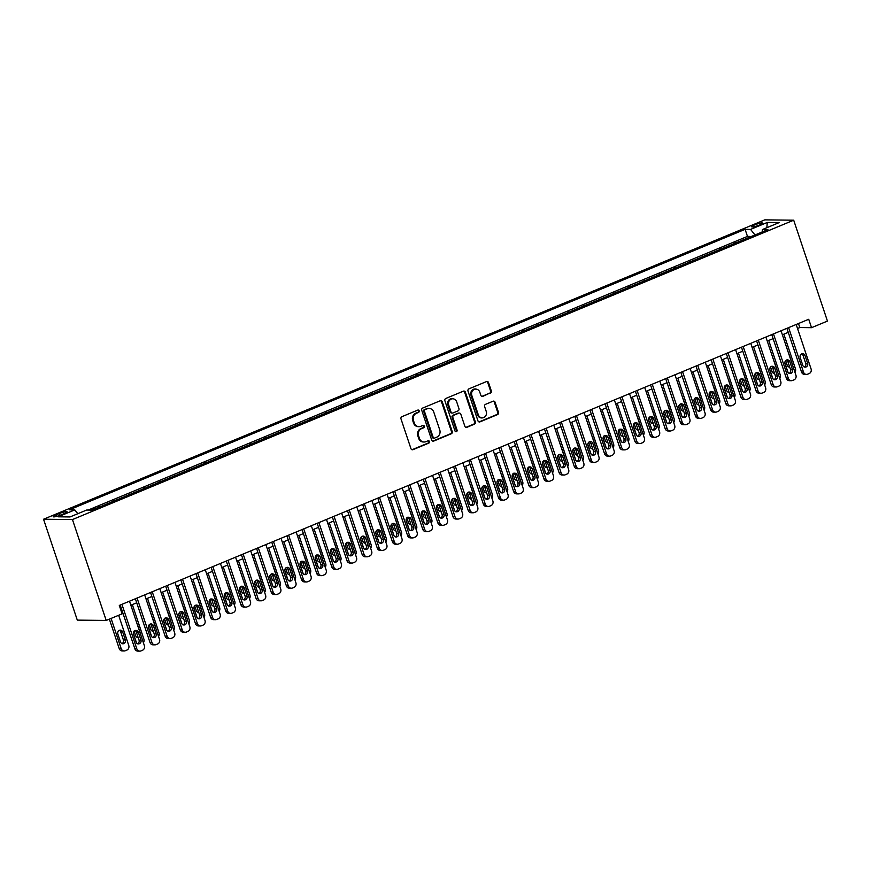 <?xml version="1.0" encoding="UTF-8"?>
<svg xmlns="http://www.w3.org/2000/svg" width="871" height="871" viewBox="0 0 871 871"><rect width="100%" height="100%" fill="white"/><g stroke="black" fill="none" stroke-linecap="round" stroke-linejoin="round"><path stroke-width="1.31" d="M419.169 410.829A1.23 1.111 90.7 0 0 417.742 410.11L401.934 416.665A1.764 1.59 90.7 0 0 401.008 418.94L410.949 448.641A1.764 1.59 90.7 0 0 412.985 449.676L428.782 443.121A1.23 1.111 90.7 0 0 428.412 440.726A1.23 1.111 90.7 0 0 428.009 440.802L425.963 441.651A5.64 5.074 90.7 0 1 424.133 442.011A5.64 5.074 90.7 0 1 419.441 438.353L418.613 435.87A5.64 5.074 90.7 0 1 421.608 428.619L423.654 427.77A1.23 1.111 90.7 0 0 423.273 425.386A1.23 1.111 90.7 0 0 422.881 425.462L420.835 426.311A5.64 5.074 90.7 0 1 419.005 426.659A5.64 5.074 90.7 0 1 414.302 423.001L413.475 420.53A5.64 5.074 90.7 0 1 416.469 413.268L418.516 412.419A1.23 1.111 90.7 0 0 419.169 410.829M419.005 426.659L418.222 426.659A5.64 5.074 90.7 0 1 413.529 422.99L412.691 420.519A5.64 5.074 90.7 0 1 415.685 413.257L417.732 412.408A1.23 1.111 90.7 0 0 417.753 410.11M412.016 449.73A1.764 1.59 90.7 0 0 412.201 449.665L428.009 443.11A1.23 1.111 90.7 0 0 428.02 440.802M424.133 442.011L423.35 442A5.64 5.074 90.7 0 1 418.657 438.342L417.83 435.87A5.64 5.074 90.7 0 1 420.824 428.608L422.87 427.759A1.23 1.111 90.7 0 0 422.881 425.451M754.624 224.914A5.749 0.904 -18.5 0 0 751.673 226.776A5.749 0.904 -18.5 0 0 759.621 224.979A5.749 0.904 -18.5 0 0 762.571 223.128A5.749 0.904 -18.5 0 0 754.624 224.914M490.384 393.213A1.764 1.59 90.7 0 0 491.32 390.937L488.533 382.609A1.764 1.59 90.7 0 0 486.486 381.574L468.936 388.858A1.764 1.59 90.7 0 0 468.01 391.123L477.95 420.835A1.764 1.59 90.7 0 0 479.986 421.869L497.537 414.585A1.764 1.59 90.7 0 0 498.473 412.31L495.098 402.25A1.764 1.59 90.7 0 0 493.062 401.215L485.55 404.329A1.764 1.59 90.7 0 0 484.614 406.594L486.29 411.591A4.714 4.246 90.7 0 1 478.331 414.89L471.788 395.336A4.714 4.246 90.7 0 1 479.747 392.037L480.836 395.292A1.764 1.59 90.7 0 0 482.872 396.327L489.6 393.202A1.764 1.59 90.7 0 0 490.536 390.937L487.749 382.598A1.764 1.59 90.7 0 0 486.671 381.509M72.456 519.562L106.208 620.446L122.125 613.848L119.305 605.432L808.724 319.276L811.543 327.681L827.45 321.083L793.699 220.2L72.456 519.562L43.55 519.236L764.792 219.862L793.699 220.2M442.272 401.803A1.764 1.59 90.7 0 0 440.236 400.769L422.685 408.053A1.764 1.59 90.7 0 0 421.749 410.328L431.689 440.029A1.764 1.59 90.7 0 0 433.736 441.064L451.276 433.78A1.764 1.59 90.7 0 0 452.212 431.515L442.272 401.803L441.499 401.792A1.764 1.59 90.7 0 0 440.421 400.714M445.81 398.461L463.361 391.177A1.764 1.59 90.7 0 1 465.408 392.211L475.348 421.912A1.764 1.59 90.7 0 1 474.412 424.177L466.9 427.302A1.764 1.59 90.7 0 1 464.853 426.267L460.824 414.215A1.764 1.59 90.7 0 0 458.788 413.181L453.802 415.249A1.764 1.59 90.7 0 0 452.866 417.525L457.068 430.067A1.23 1.111 90.7 0 1 456.012 431.733A1.23 1.111 90.7 0 1 454.989 430.927L444.874 400.725A1.764 1.59 90.7 0 1 445.81 398.461M750.258 236.923L742.332 240.211M735.102 243.216L727.187 246.504M719.947 249.509L712.032 252.797M704.802 255.791L696.876 259.079M689.647 262.084L681.732 265.372M674.492 268.377L666.576 271.665M659.347 274.659L651.421 277.947M644.192 280.952L636.276 284.24M629.036 287.245L621.121 290.533M613.881 293.527L605.966 296.815M598.736 299.82L590.81 303.108M583.581 306.113L575.666 309.401M568.425 312.395L560.51 315.683M553.281 318.688L545.355 321.976M538.126 324.981L530.21 328.269M522.97 331.263L515.055 334.551M507.826 337.556L499.9 340.844M492.67 343.849L484.755 347.126M477.515 350.131L469.6 353.419M462.37 356.424L454.444 359.712M447.215 362.717L439.3 365.994M432.06 368.999L424.144 372.287M416.904 375.292L408.989 378.58M401.76 381.585L393.834 384.862M386.604 387.867L378.689 391.155M371.449 394.16L363.534 397.448M356.304 400.453L348.378 403.73M341.149 406.735L333.234 410.023M325.994 413.028L318.078 416.316M310.849 419.31L302.923 422.598M295.694 425.603L287.778 428.891M280.538 431.896L272.623 435.184M265.394 438.178L257.468 441.466M250.238 444.471L242.323 447.759M235.083 450.764L227.168 454.052M219.928 457.046L212.012 460.334M204.783 463.339L196.868 466.627M189.628 469.632L181.712 472.92M174.472 475.914L166.557 479.202M159.328 482.207L151.402 485.495M144.172 488.5L136.257 491.788M129.017 494.782L121.102 498.07M113.872 501.075L105.946 504.363M98.717 507.368L90.802 510.079M60.883 514.968L64.214 513.585A5.564 0.871 -18.5 0 0 67.067 511.789A5.564 0.871 -18.5 0 0 59.37 513.531L56.038 514.913A5.564 0.871 -18.5 0 0 53.185 516.71A5.564 0.871 -18.5 0 0 60.883 514.968M750.083 236.422L747.47 236.4L745.108 229.334L69.321 509.829L74.797 509.894L77.824 513.705M745.108 229.334L750.573 229.4L767.242 222.475L779.12 222.617L762.452 229.53L767.917 229.596L92.141 510.09L86.665 510.036L70.007 516.949L58.128 516.819L74.797 509.894M98.554 506.868L99.893 506.878M113.698 500.575L115.037 500.585M128.854 494.282L130.193 494.303M144.009 488L145.348 488.01M159.153 481.707L160.493 481.717M174.309 475.414L175.648 475.435M189.464 469.131L190.803 469.142M204.609 462.839L205.959 462.849M219.764 456.546L221.103 456.567M234.92 450.263L236.259 450.274M250.064 443.97L251.414 443.981M265.22 437.678L266.559 437.699M280.375 431.395L281.714 431.406M295.53 425.102L296.869 425.113M310.675 418.809L312.014 418.831M325.83 412.527L327.169 412.538M340.986 406.234L342.325 406.245M356.13 399.941L357.469 399.963M371.286 393.659L372.625 393.67M386.441 387.366L387.78 387.377M401.585 381.073L402.935 381.095M416.741 374.791L418.08 374.802M431.896 368.498L433.235 368.52M447.041 362.205L448.391 362.227M462.196 355.923L463.535 355.934M477.352 349.63L478.691 349.652M492.507 343.337L493.846 343.359M507.651 337.055L508.991 337.066M522.807 330.762L524.146 330.784M537.962 324.48L539.301 324.491M553.107 318.187L554.446 318.198M568.262 311.894L569.601 311.916M583.418 305.612L584.757 305.623M598.562 299.319L599.912 299.33M613.717 293.026L615.057 293.048M628.873 286.744L630.212 286.755M644.017 280.451L645.367 280.462M659.173 274.158L660.512 274.18M674.328 267.876L675.667 267.887M689.484 261.583L690.823 261.594M704.628 255.29L705.967 255.312M719.784 249.008L721.123 249.019M734.939 242.715L736.278 242.726M747.47 236.4L88.178 510.047M106.208 620.446L77.301 620.119L43.55 519.236M797.542 328.498L799.818 327.55L811.543 327.681M120.655 609.46L121.57 609.079M130.846 605.225L136.714 602.786M146.001 598.932L151.87 596.493M161.157 592.639L167.025 590.211M176.312 586.357L182.17 583.918M191.457 580.064L197.325 577.625M206.612 573.771L212.48 571.343M221.767 567.489L227.636 565.05M236.912 561.196L242.78 558.757M252.067 554.903L257.936 552.475M267.223 548.621L273.091 546.182M282.367 542.328L288.236 539.889M297.523 536.046L303.391 533.607M312.678 529.753L318.546 527.314M327.823 523.46L333.691 521.032M342.978 517.178L348.846 514.739M358.133 510.885L364.002 508.446M373.289 504.592L379.146 502.164M388.433 498.31L394.302 495.871M403.589 492.017L409.457 489.578M418.744 485.724L424.613 483.296M433.889 479.442L439.757 477.003M449.044 473.149L454.912 470.71M464.199 466.856L470.068 464.428M479.344 460.574L485.212 458.135M494.499 454.281L500.368 451.842M509.655 447.988L515.523 445.56M524.799 441.706L530.668 439.267M539.955 435.413L545.823 432.974M555.11 429.12L560.978 426.692M570.265 422.838L576.123 420.399M585.41 416.545L591.278 414.106M600.565 410.252L606.434 407.824M615.721 403.97L621.589 401.531M630.865 397.677L636.734 395.238M646.021 391.384L651.889 388.956M661.176 385.102L667.044 382.663M676.321 378.809L682.189 376.37M691.476 372.516L697.344 370.088M706.631 366.234L712.5 363.795M721.776 359.941L727.644 357.502M736.931 353.659L742.8 351.22M752.087 347.366L757.955 344.927M767.242 341.073L773.1 338.645M782.387 334.791L788.255 332.352M798.478 323.533L799.818 327.55M762.452 229.53L762.125 232.002M754.994 234.963L750.573 229.4M767.242 222.475L766.861 227.701M432.767 441.118A1.764 1.59 90.7 0 0 432.952 441.053L450.503 433.769A1.764 1.59 90.7 0 0 451.439 431.504L441.499 401.792M425.092 409.686A1.23 1.111 90.7 0 0 424.438 411.275L433.17 437.351A1.23 1.111 90.7 0 0 434.596 438.08L436.752 437.177A5.64 5.074 90.7 0 0 439.746 429.926L433.78 412.103A5.64 5.074 90.7 0 0 429.087 408.434A5.64 5.074 90.7 0 0 427.247 408.793L424.319 409.675A1.23 1.111 90.7 0 0 423.654 411.264L424.438 411.275M434.194 438.157L433.41 438.146A1.23 1.111 90.7 0 1 432.386 437.34L423.654 411.264M429.087 408.434L428.303 408.423A5.64 5.074 90.7 0 0 426.474 408.782L427.247 408.793M424.319 409.675L426.474 408.782M465.931 427.356A1.764 1.59 90.7 0 0 466.116 427.291L473.628 424.177A1.764 1.59 90.7 0 0 474.564 421.902L464.624 392.2A1.764 1.59 90.7 0 0 463.546 391.112M459.355 413.072L458.582 413.061A1.764 1.59 90.7 0 0 458.004 413.181L453.018 415.238A1.764 1.59 90.7 0 0 452.093 417.514L456.284 430.056L457.068 430.067M455.62 431.646A1.23 1.111 90.7 0 0 456.284 430.056M456.644 401.716A4.714 4.246 90.7 0 0 448.685 405.015L450.993 411.907A1.764 1.59 90.7 0 0 453.029 412.941L458.015 410.872A1.764 1.59 90.7 0 0 458.952 408.608L456.644 401.716M452.724 398.657L451.94 398.646A4.714 4.246 90.7 0 0 447.901 405.004L448.685 405.015M452.463 413.05L451.679 413.039A1.764 1.59 90.7 0 1 450.209 411.896L447.901 405.004M481.913 396.381A1.764 1.59 90.7 0 0 482.088 396.316L489.6 393.202M475.816 388.967L475.033 388.967A4.714 4.246 90.7 0 0 471.004 395.325L471.788 395.336M482.251 417.96L481.478 417.949A4.714 4.246 90.7 0 1 477.548 414.89L471.004 395.325M479.017 421.923A1.764 1.59 90.7 0 0 479.202 421.858L496.753 414.574A1.764 1.59 90.7 0 0 497.689 412.31L494.325 402.239A1.764 1.59 90.7 0 0 493.247 401.15M109.365 619.139L119.229 648.601A3.593 3.234 -89.3 0 0 122.212 650.931L124.172 650.953A3.593 3.234 90.7 0 0 125.337 650.724L126.85 650.104A3.593 3.234 90.7 0 0 128.756 645.476L118.652 615.285M124.172 650.953A3.593 3.234 90.7 0 1 121.178 648.623L111.074 618.432M121.94 643.647A2.874 2.591 90.7 0 0 123.41 639.967L120.71 631.9A2.874 2.591 90.7 0 0 119.294 630.256M125.37 639.989L122.669 631.921A2.874 2.591 90.7 0 0 117.814 633.936L120.514 642.003A2.874 2.591 90.7 0 0 125.37 639.989L123.41 639.967M129.507 601.208L144.379 645.661A3.593 3.234 90.7 0 1 142.474 650.278L140.96 650.909A3.593 3.234 90.7 0 1 136.801 648.808L121.929 604.354M120.22 605.062L134.853 648.775L136.801 648.808M140.993 640.174A2.874 2.591 -89.3 0 1 136.148 642.188L133.448 634.11A2.874 2.591 -89.3 0 1 138.293 632.096L140.993 640.174L139.033 640.152A2.874 2.591 -89.3 0 1 137.564 643.821M134.918 630.441A2.874 2.591 -89.3 0 1 136.333 632.074L139.033 640.152M139.796 651.138L137.836 651.116A3.593 3.234 -89.3 0 1 134.853 648.775M136.812 643.299A3.593 3.234 90.7 0 1 136.333 642.33L133.285 633.228M132.338 604.605L143.911 639.194A3.593 3.234 90.7 0 1 143.388 642.7M137.085 637.354A2.874 2.591 90.7 0 0 137.912 636.777M140.677 634.589A2.874 2.591 90.7 0 0 140.514 633.707L137.814 625.628A2.874 2.591 90.7 0 0 137.411 624.845M134.101 631.018L135.669 635.71A2.874 2.591 90.7 0 0 138.184 637.583M151.968 637.006A3.593 3.234 90.7 0 1 151.489 636.048L148.44 626.935M147.493 598.312L159.055 632.901A3.593 3.234 90.7 0 1 158.544 636.407M152.24 631.072A2.874 2.591 90.7 0 0 153.067 630.484M155.833 628.307A2.874 2.591 90.7 0 0 155.669 627.414L152.969 619.346A2.874 2.591 90.7 0 0 152.567 618.552M149.246 624.725L150.825 629.428A2.874 2.591 90.7 0 0 153.329 631.29M167.123 630.713A3.593 3.234 90.7 0 1 166.633 629.755L163.585 620.642M162.637 592.03L174.211 626.608A3.593 3.234 90.7 0 1 173.699 630.125M167.395 624.779A2.874 2.591 90.7 0 0 168.212 624.202M170.977 622.014A2.874 2.591 90.7 0 0 170.825 621.121L168.125 613.053A2.874 2.591 90.7 0 0 167.722 612.269M164.401 618.443L165.969 623.135A2.874 2.591 90.7 0 0 168.484 624.997M182.268 624.431A3.593 3.234 90.7 0 1 181.789 623.462L178.74 614.36M177.793 585.737L189.366 620.326A3.593 3.234 90.7 0 1 188.844 623.832M182.54 618.486A2.874 2.591 90.7 0 0 183.367 617.909M186.133 615.721A2.874 2.591 90.7 0 0 185.969 614.839L183.269 606.76A2.874 2.591 90.7 0 0 182.877 605.976M179.557 612.15L181.124 616.842A2.874 2.591 90.7 0 0 183.639 618.715M144.662 594.915L159.535 639.368A3.593 3.234 90.7 0 1 157.629 643.985L156.116 644.616A3.593 3.234 90.7 0 1 151.957 642.515L137.085 598.061M135.375 598.769L150.008 642.493L151.957 642.515M156.149 633.881A2.874 2.591 -89.3 0 1 151.293 635.895L148.593 627.828A2.874 2.591 -89.3 0 1 151.053 623.941A2.874 2.591 -89.3 0 1 153.448 625.813L156.149 633.881L154.189 633.859A2.874 2.591 -89.3 0 1 152.708 637.539M150.073 624.148A2.874 2.591 -89.3 0 1 151.489 625.792L154.189 633.859M154.951 644.845L152.991 644.823A3.593 3.234 -89.3 0 1 150.008 642.493M159.807 588.622L174.69 633.075A3.593 3.234 90.7 0 1 172.785 637.703L171.26 638.334A3.593 3.234 90.7 0 1 167.112 636.222L152.24 591.768M150.531 592.476L165.152 636.2L167.112 636.222M171.293 627.588A2.874 2.591 -89.3 0 1 166.448 629.602L163.748 621.535A2.874 2.591 -89.3 0 1 168.593 619.521L171.293 627.588L169.344 627.566A2.874 2.591 -89.3 0 1 167.863 631.246M165.229 617.855A2.874 2.591 -89.3 0 1 166.644 619.499L169.344 627.566M170.095 638.552L168.147 638.53A3.593 3.234 -89.3 0 1 165.152 636.2M174.962 582.34L189.834 626.793A3.593 3.234 90.7 0 1 187.929 631.41L186.416 632.041A3.593 3.234 90.7 0 1 182.257 629.94L167.384 585.486M165.675 586.194L180.308 629.907L182.257 629.94M186.448 621.306A2.874 2.591 -89.3 0 1 181.604 623.32L178.903 615.242A2.874 2.591 -89.3 0 1 183.748 613.228L186.448 621.306L184.5 621.284A2.874 2.591 -89.3 0 1 183.019 624.953M180.373 611.573A2.874 2.591 -89.3 0 1 181.799 613.206L184.5 621.284M185.251 632.27L183.302 632.248A3.593 3.234 -89.3 0 1 180.308 629.907M190.118 576.047L204.99 620.5A3.593 3.234 90.7 0 1 203.085 625.117L201.571 625.748A3.593 3.234 90.7 0 1 197.412 623.647L182.54 579.193M180.83 579.901L195.463 623.625L197.412 623.647M201.604 615.013A2.874 2.591 -89.3 0 1 196.748 617.027L194.048 608.96A2.874 2.591 -89.3 0 1 196.508 605.073A2.874 2.591 -89.3 0 1 198.904 606.945L201.604 615.013L199.644 614.991A2.874 2.591 -89.3 0 1 198.163 618.671M195.529 605.28A2.874 2.591 -89.3 0 1 196.944 606.924L199.644 614.991M200.406 625.977L198.446 625.955A3.593 3.234 -89.3 0 1 195.463 623.625M197.423 618.138A3.593 3.234 90.7 0 1 196.944 617.18L193.895 608.067M192.948 579.455L204.511 614.033A3.593 3.234 90.7 0 1 203.999 617.539M197.695 612.204A2.874 2.591 90.7 0 0 198.523 611.616M201.288 609.439A2.874 2.591 90.7 0 0 201.125 608.546L198.425 600.478A2.874 2.591 90.7 0 0 198.022 599.683M194.701 605.857L196.28 610.56A2.874 2.591 90.7 0 0 198.784 612.422M205.262 569.754L220.145 614.207A3.593 3.234 90.7 0 1 218.24 618.835L216.716 619.466A3.593 3.234 90.7 0 1 212.568 617.354L197.695 572.9M195.986 573.608L210.608 617.332L212.568 617.354M216.748 608.72A2.874 2.591 -89.3 0 1 211.903 610.734L209.203 602.667A2.874 2.591 -89.3 0 1 214.048 600.652L216.748 608.72L214.799 608.698A2.874 2.591 -89.3 0 1 213.319 612.378M210.684 598.987A2.874 2.591 -89.3 0 1 212.099 600.631L214.799 608.698M215.551 619.684L213.602 619.662A3.593 3.234 -89.3 0 1 210.608 617.332M212.578 611.845A3.593 3.234 90.7 0 1 212.089 610.887L209.04 601.774M208.093 573.162L219.666 607.74A3.593 3.234 90.7 0 1 219.154 611.257M212.851 605.911A2.874 2.591 90.7 0 0 213.667 605.334M216.444 603.146A2.874 2.591 90.7 0 0 216.28 602.253L213.58 594.185A2.874 2.591 90.7 0 0 213.177 593.401M209.857 599.575L211.435 604.267A2.874 2.591 90.7 0 0 213.939 606.129M220.417 563.472L235.29 607.925A3.593 3.234 90.7 0 1 233.384 612.542L231.871 613.173A3.593 3.234 90.7 0 1 227.712 611.072L212.84 566.618M211.13 567.326L225.763 611.05L227.712 611.072M231.904 602.438A2.874 2.591 -89.3 0 1 227.059 604.452L224.359 596.374A2.874 2.591 -89.3 0 1 229.204 594.36L231.904 602.438L229.955 602.416A2.874 2.591 -89.3 0 1 228.474 606.085M225.829 592.705A2.874 2.591 -89.3 0 1 227.255 594.338L229.955 602.416M230.706 613.402L228.757 613.38A3.593 3.234 -89.3 0 1 225.763 611.05M227.723 605.563A3.593 3.234 90.7 0 1 227.244 604.594L224.195 595.492M223.248 566.869L234.822 601.458A3.593 3.234 90.7 0 1 234.299 604.964M227.995 599.618A2.874 2.591 90.7 0 0 228.823 599.041M231.588 596.853A2.874 2.591 90.7 0 0 231.436 595.971L228.735 587.892A2.874 2.591 90.7 0 0 228.333 587.108M225.012 593.282L226.58 597.985A2.874 2.591 90.7 0 0 229.095 599.847M235.573 557.179L250.445 601.632A3.593 3.234 90.7 0 1 248.54 606.249L247.026 606.88A3.593 3.234 90.7 0 1 242.867 604.779L227.995 560.325M226.286 561.033L240.919 604.757L242.867 604.779M247.059 596.145A2.874 2.591 -89.3 0 1 242.203 598.159L239.503 590.092A2.874 2.591 -89.3 0 1 241.964 586.205A2.874 2.591 -89.3 0 1 244.359 588.077L247.059 596.145L245.099 596.123A2.874 2.591 -89.3 0 1 243.63 599.803M240.984 586.412A2.874 2.591 -89.3 0 1 242.399 588.056L245.099 596.123M245.862 607.109L243.902 607.087A3.593 3.234 -89.3 0 1 240.919 604.757M242.878 599.27A3.593 3.234 90.7 0 1 242.399 598.312L239.351 589.199M238.404 560.586L249.977 595.165A3.593 3.234 90.7 0 1 249.454 598.671M243.151 593.336A2.874 2.591 90.7 0 0 243.978 592.748M246.743 590.571A2.874 2.591 90.7 0 0 246.58 589.678L243.88 581.61A2.874 2.591 90.7 0 0 243.477 580.815M240.167 586.989L241.735 591.692A2.874 2.591 90.7 0 0 244.239 593.554M250.728 550.886L265.601 595.339A3.593 3.234 90.7 0 1 263.695 599.967L262.182 600.598A3.593 3.234 90.7 0 1 258.023 598.486L243.151 554.032M241.441 554.74L256.063 598.464L258.023 598.486M262.204 589.852A2.874 2.591 -89.3 0 1 257.359 591.866L254.659 583.799A2.874 2.591 -89.3 0 1 259.504 581.784L262.204 589.852L260.255 589.83A2.874 2.591 -89.3 0 1 258.774 593.51M256.139 580.119A2.874 2.591 -89.3 0 1 257.555 581.763L260.255 589.83M261.006 600.816L259.057 600.794A3.593 3.234 -89.3 0 1 256.063 598.464M258.034 592.977A3.593 3.234 90.7 0 1 257.544 592.019L254.495 582.906M253.548 554.294L265.122 588.872A3.593 3.234 90.7 0 1 264.61 592.389M258.306 587.043A2.874 2.591 90.7 0 0 259.123 586.466M261.899 584.278A2.874 2.591 90.7 0 0 261.736 583.385L259.035 575.317A2.874 2.591 90.7 0 0 258.633 574.533M255.312 580.707L256.891 585.399A2.874 2.591 90.7 0 0 259.395 587.261M265.873 544.604L280.745 589.057A3.593 3.234 90.7 0 1 278.84 593.674L277.326 594.305A3.593 3.234 90.7 0 1 273.178 592.204L258.295 547.75M256.586 548.458L271.219 592.182L273.178 592.204M277.359 583.57A2.874 2.591 -89.3 0 1 272.514 585.584L269.814 577.506A2.874 2.591 -89.3 0 1 274.659 575.502L277.359 583.57L275.41 583.548A2.874 2.591 -89.3 0 1 273.93 587.217M271.295 573.837A2.874 2.591 -89.3 0 1 272.71 575.47L275.41 583.548M276.161 594.534L274.213 594.512A3.593 3.234 -89.3 0 1 271.219 592.182M273.178 586.695A3.593 3.234 90.7 0 1 272.699 585.726L269.651 576.624M268.704 548.001L280.277 582.59A3.593 3.234 90.7 0 1 279.754 586.096M273.45 580.75A2.874 2.591 90.7 0 0 274.278 580.173M277.043 577.985A2.874 2.591 90.7 0 0 276.891 577.103L274.191 569.024A2.874 2.591 90.7 0 0 273.788 568.24M270.467 574.414L272.035 579.117A2.874 2.591 90.7 0 0 274.55 580.979M281.028 538.311L295.9 582.764A3.593 3.234 90.7 0 1 293.995 587.392L292.482 588.012A3.593 3.234 90.7 0 1 288.323 585.911L273.45 541.457M271.741 542.165L286.374 585.889L288.323 585.911M292.514 577.277A2.874 2.591 -89.3 0 1 287.659 579.291L284.959 571.224A2.874 2.591 -89.3 0 1 287.419 567.337A2.874 2.591 -89.3 0 1 289.814 569.209L292.514 577.277L290.555 577.255A2.874 2.591 -89.3 0 1 289.085 580.935M286.439 567.544A2.874 2.591 -89.3 0 1 287.855 569.188L290.555 577.255M291.317 588.241L289.357 588.219A3.593 3.234 -89.3 0 1 286.374 585.889M288.334 580.402A3.593 3.234 90.7 0 1 287.855 579.444L284.806 570.331M283.859 541.718L295.432 576.297A3.593 3.234 90.7 0 1 294.91 579.803M288.606 574.468A2.874 2.591 90.7 0 0 289.433 573.88M292.199 571.703A2.874 2.591 90.7 0 0 292.035 570.81L289.335 562.742A2.874 2.591 90.7 0 0 288.932 561.947M285.623 568.121L287.19 572.824A2.874 2.591 90.7 0 0 289.695 574.686M296.184 532.018L311.056 576.471A3.593 3.234 90.7 0 1 309.151 581.099L307.637 581.73A3.593 3.234 90.7 0 1 303.478 579.618L288.606 535.164M286.897 535.872L301.529 579.596L303.478 579.618M307.659 570.995A2.874 2.591 -89.3 0 1 302.814 572.998L300.114 564.931A2.874 2.591 -89.3 0 1 304.959 562.916L307.659 570.995L305.71 570.962A2.874 2.591 -89.3 0 1 304.229 574.642M301.595 561.251A2.874 2.591 -89.3 0 1 303.01 562.895L305.71 570.962M306.461 581.959L304.512 581.926A3.593 3.234 -89.3 0 1 301.529 579.596M303.489 574.109A3.593 3.234 90.7 0 1 302.999 573.151L299.951 564.038M299.003 535.425L310.577 570.004A3.593 3.234 90.7 0 1 310.065 573.521M303.761 568.175A2.874 2.591 90.7 0 0 304.578 567.598M307.354 565.41A2.874 2.591 90.7 0 0 307.191 564.517L304.491 556.449A2.874 2.591 90.7 0 0 304.088 555.665M300.767 561.839L302.346 566.531A2.874 2.591 90.7 0 0 304.85 568.393M311.328 525.736L326.2 570.189A3.593 3.234 90.7 0 1 324.295 574.806L322.782 575.437A3.593 3.234 90.7 0 1 318.634 573.336L303.75 528.882M302.052 529.59L316.674 573.314L318.634 573.336M322.814 564.702A2.874 2.591 -89.3 0 1 317.969 566.716L315.269 558.638A2.874 2.591 -89.3 0 1 320.114 556.634L322.814 564.702L320.866 564.68A2.874 2.591 -89.3 0 1 319.385 568.36M316.75 554.969A2.874 2.591 -89.3 0 1 318.165 556.613L320.866 564.68M321.617 575.666L319.668 575.644A3.593 3.234 -89.3 0 1 316.674 573.314M318.644 567.827A3.593 3.234 90.7 0 1 318.155 566.869L315.106 557.756M314.159 529.133L325.732 563.722A3.593 3.234 90.7 0 1 325.21 567.228M318.917 561.882A2.874 2.591 90.7 0 0 319.733 561.305M322.499 559.117A2.874 2.591 90.7 0 0 322.346 558.235L319.646 550.156A2.874 2.591 90.7 0 0 319.243 549.372M315.923 555.546L317.49 560.249A2.874 2.591 90.7 0 0 320.005 562.111M326.483 519.443L341.356 563.896A3.593 3.234 90.7 0 1 339.45 568.523L337.937 569.144A3.593 3.234 90.7 0 1 333.778 567.043L318.906 522.589M317.196 523.297L331.829 567.021L333.778 567.043M337.97 558.409A2.874 2.591 -89.3 0 1 333.125 560.423L330.425 552.356A2.874 2.591 -89.3 0 1 335.27 550.341L337.97 558.409L336.01 558.387A2.874 2.591 -89.3 0 1 334.54 562.067M331.895 548.676A2.874 2.591 -89.3 0 1 333.31 550.32L336.01 558.387M336.772 569.373L334.812 569.351A3.593 3.234 -89.3 0 1 331.829 567.021M333.789 561.534A3.593 3.234 90.7 0 1 333.31 560.576L330.261 551.463M329.314 522.85L340.888 557.429A3.593 3.234 90.7 0 1 340.365 560.935M334.061 555.6A2.874 2.591 90.7 0 0 334.889 555.012M337.654 552.835A2.874 2.591 90.7 0 0 337.491 551.942L334.791 543.874A2.874 2.591 90.7 0 0 334.388 543.079M331.078 549.253L332.646 553.956A2.874 2.591 90.7 0 0 335.161 555.818M341.639 513.161L356.511 557.614A3.593 3.234 90.7 0 1 354.606 562.231L353.093 562.862A3.593 3.234 90.7 0 1 348.933 560.75L334.061 516.296M332.352 517.004L346.985 560.728L348.933 560.75M353.125 552.127A2.874 2.591 -89.3 0 1 348.269 554.13L345.569 546.063A2.874 2.591 -89.3 0 1 350.425 544.048L353.125 552.127L351.165 552.094A2.874 2.591 -89.3 0 1 349.685 555.774M347.05 542.383A2.874 2.591 -89.3 0 1 348.465 544.027L351.165 552.094M351.928 563.091L349.968 563.058A3.593 3.234 -89.3 0 1 346.985 560.728M348.944 555.241A3.593 3.234 90.7 0 1 348.465 554.283L345.417 545.17M344.47 516.557L356.032 551.136A3.593 3.234 90.7 0 1 355.52 554.653M349.217 549.307A2.874 2.591 90.7 0 0 350.044 548.73M352.809 546.542A2.874 2.591 90.7 0 0 352.646 545.649L349.946 537.581A2.874 2.591 90.7 0 0 349.543 536.797M346.223 542.971L347.801 547.663A2.874 2.591 90.7 0 0 350.305 549.525M356.783 506.868L371.667 551.321A3.593 3.234 90.7 0 1 369.761 555.938L368.237 556.569A3.593 3.234 90.7 0 1 364.089 554.468L349.217 510.014M347.507 510.722L362.129 554.446L364.089 554.468M368.27 545.834A2.874 2.591 -89.3 0 1 363.425 547.848L360.725 539.77A2.874 2.591 -89.3 0 1 365.57 537.766L368.27 545.834L366.321 545.812A2.874 2.591 -89.3 0 1 364.84 549.492M362.205 536.101A2.874 2.591 -89.3 0 1 363.621 537.745L366.321 545.812M367.072 556.798L365.123 556.776A3.593 3.234 -89.3 0 1 362.129 554.446M364.1 548.959A3.593 3.234 90.7 0 1 363.61 548.001L360.561 538.888M359.614 510.264L371.188 544.854A3.593 3.234 90.7 0 1 370.676 548.36M364.372 543.014A2.874 2.591 90.7 0 0 365.189 542.437M367.954 540.249A2.874 2.591 90.7 0 0 367.802 539.367L365.101 531.288A2.874 2.591 90.7 0 0 364.699 530.504M361.378 536.678L362.946 541.381A2.874 2.591 90.7 0 0 365.461 543.243M371.939 500.575L386.811 545.028A3.593 3.234 90.7 0 1 384.906 549.655L383.392 550.276A3.593 3.234 90.7 0 1 379.233 548.175L364.361 503.721M362.652 504.429L377.285 548.153L379.233 548.175M383.425 539.541A2.874 2.591 -89.3 0 1 378.58 541.555L375.88 533.488A2.874 2.591 -89.3 0 1 380.725 531.473L383.425 539.541L381.476 539.519A2.874 2.591 -89.3 0 1 379.996 543.199M377.35 529.808A2.874 2.591 -89.3 0 1 378.776 531.452L381.476 539.519M382.227 550.505L380.279 550.483A3.593 3.234 -89.3 0 1 377.285 548.153M379.244 542.666A3.593 3.234 90.7 0 1 378.765 541.708L375.717 532.595M374.77 503.982L386.343 538.561A3.593 3.234 90.7 0 1 385.82 542.067M379.516 536.732A2.874 2.591 90.7 0 0 380.344 536.144M383.109 533.967A2.874 2.591 90.7 0 0 382.946 533.074L380.246 525.006A2.874 2.591 90.7 0 0 379.854 524.211M376.533 530.385L378.101 535.088A2.874 2.591 90.7 0 0 380.616 536.95M387.094 494.293L401.967 538.746A3.593 3.234 90.7 0 1 400.061 543.362L398.548 543.994A3.593 3.234 90.7 0 1 394.389 541.882L379.516 497.428M377.807 498.147L392.44 541.86L394.389 541.882M398.58 533.259A2.874 2.591 -89.3 0 1 393.725 535.262L391.025 527.195A2.874 2.591 -89.3 0 1 395.88 525.18L398.58 533.259L396.621 533.237A2.874 2.591 -89.3 0 1 395.14 536.906M392.505 523.515A2.874 2.591 -89.3 0 1 393.921 525.159L396.621 533.237M397.383 544.223L395.423 544.201A3.593 3.234 -89.3 0 1 392.44 541.86M394.4 536.373A3.593 3.234 90.7 0 1 393.921 535.415L390.872 526.302M389.925 497.689L401.487 532.268A3.593 3.234 90.7 0 1 400.976 535.785M394.672 530.439A2.874 2.591 90.7 0 0 395.499 529.862M398.265 527.674A2.874 2.591 90.7 0 0 398.101 526.781L395.401 518.713A2.874 2.591 90.7 0 0 394.999 517.929M391.678 524.102L393.257 528.795A2.874 2.591 90.7 0 0 395.761 530.668M402.239 488L417.122 532.453A3.593 3.234 90.7 0 1 415.217 537.069L413.692 537.701A3.593 3.234 90.7 0 1 409.544 535.6L394.672 491.146M392.963 491.854L407.584 535.578L409.544 535.6M413.725 526.966A2.874 2.591 -89.3 0 1 408.88 528.98L406.18 520.902A2.874 2.591 -89.3 0 1 411.025 518.898L413.725 526.966L411.776 526.944A2.874 2.591 -89.3 0 1 410.295 530.624M407.661 517.232A2.874 2.591 -89.3 0 1 409.076 518.876L411.776 526.944M412.527 537.93L410.579 537.908A3.593 3.234 -89.3 0 1 407.584 535.578M409.555 530.091A3.593 3.234 90.7 0 1 409.065 529.133L406.017 520.02M405.069 491.396L416.643 525.986A3.593 3.234 90.7 0 1 416.131 529.492M409.827 524.146A2.874 2.591 90.7 0 0 410.644 523.569M413.42 521.381A2.874 2.591 90.7 0 0 413.257 520.499L410.557 512.431A2.874 2.591 90.7 0 0 410.154 511.636M406.833 517.81L408.412 522.513A2.874 2.591 90.7 0 0 410.916 524.375M417.394 481.707L432.266 526.16A3.593 3.234 90.7 0 1 430.361 530.787L428.848 531.408A3.593 3.234 90.7 0 1 424.689 529.307L409.816 484.853M408.107 485.561L422.74 529.285L424.689 529.307M428.88 520.673A2.874 2.591 -89.3 0 1 424.035 522.687L421.335 514.619A2.874 2.591 -89.3 0 1 426.18 512.605L428.88 520.673L426.932 520.651A2.874 2.591 -89.3 0 1 425.451 524.331M422.805 510.939A2.874 2.591 -89.3 0 1 424.231 512.584L426.932 520.651M427.683 531.637L425.734 531.615A3.593 3.234 -89.3 0 1 422.74 529.285M424.7 523.798A3.593 3.234 90.7 0 1 424.221 522.84L421.172 513.727M420.225 485.114L431.798 519.693A3.593 3.234 90.7 0 1 431.276 523.199M424.972 517.864A2.874 2.591 90.7 0 0 425.799 517.276M428.565 515.099A2.874 2.591 90.7 0 0 428.412 514.206L425.712 506.138A2.874 2.591 90.7 0 0 425.309 505.343M421.989 511.517L423.556 516.22A2.874 2.591 90.7 0 0 426.071 518.082M432.549 475.424L447.422 519.878A3.593 3.234 90.7 0 1 445.517 524.494L444.003 525.126A3.593 3.234 90.7 0 1 439.844 523.014L424.972 478.56M423.262 479.279L437.895 522.992L439.844 523.014M444.036 514.391A2.874 2.591 -89.3 0 1 439.18 516.394L436.48 508.326A2.874 2.591 -89.3 0 1 441.336 506.312L444.036 514.391L442.076 514.369A2.874 2.591 -89.3 0 1 440.606 518.038M437.961 504.647A2.874 2.591 -89.3 0 1 439.376 506.291L442.076 514.369M442.838 525.355L440.878 525.333A3.593 3.234 -89.3 0 1 437.895 522.992M439.855 517.505A3.593 3.234 90.7 0 1 439.376 516.547L436.327 507.434M435.38 478.821L446.954 513.4A3.593 3.234 90.7 0 1 446.431 516.917M440.127 511.571A2.874 2.591 90.7 0 0 440.955 510.994M443.72 508.806A2.874 2.591 90.7 0 0 443.557 507.913L440.857 499.845A2.874 2.591 90.7 0 0 440.454 499.061M437.133 505.234L438.712 509.927A2.874 2.591 90.7 0 0 441.216 511.8M447.705 469.131L462.577 513.585A3.593 3.234 90.7 0 1 460.672 518.201L459.159 518.833A3.593 3.234 90.7 0 1 455 516.732L440.127 472.278M438.418 472.986L453.04 516.71L455 516.732M459.18 508.098A2.874 2.591 -89.3 0 1 454.335 510.112L451.635 502.044A2.874 2.591 -89.3 0 1 456.48 500.03L459.18 508.098L457.231 508.076A2.874 2.591 -89.3 0 1 455.751 511.756M453.116 498.364A2.874 2.591 -89.3 0 1 454.531 500.008L457.231 508.076M457.983 519.062L456.034 519.04A3.593 3.234 -89.3 0 1 453.04 516.71M455.01 511.223A3.593 3.234 90.7 0 1 454.52 510.264L451.472 501.152M450.525 472.528L462.098 507.118A3.593 3.234 90.7 0 1 461.586 510.624M455.283 505.278A2.874 2.591 90.7 0 0 456.099 504.701M458.875 502.523A2.874 2.591 90.7 0 0 458.712 501.631L456.012 493.563A2.874 2.591 90.7 0 0 455.609 492.768M452.289 498.941L453.867 503.645A2.874 2.591 90.7 0 0 456.371 505.507M462.849 462.839L477.722 507.292A3.593 3.234 90.7 0 1 475.816 511.919L474.303 512.54A3.593 3.234 90.7 0 1 470.155 510.439L455.272 465.985M453.562 466.693L468.195 510.417L470.155 510.439M474.336 501.805A2.874 2.591 -89.3 0 1 469.491 503.819L466.791 495.751A2.874 2.591 -89.3 0 1 471.636 493.737L474.336 501.805L472.387 501.783A2.874 2.591 -89.3 0 1 470.906 505.463M468.271 492.071A2.874 2.591 -89.3 0 1 469.687 493.715L472.387 501.783M473.138 512.769L471.189 512.747A3.593 3.234 -89.3 0 1 468.195 510.417M470.155 504.93A3.593 3.234 90.7 0 1 469.676 503.971L466.627 494.859M465.68 466.246L477.254 500.825A3.593 3.234 90.7 0 1 476.731 504.331M470.427 498.996A2.874 2.591 90.7 0 0 471.255 498.408M474.02 496.23A2.874 2.591 90.7 0 0 473.868 495.338L471.167 487.27A2.874 2.591 90.7 0 0 470.765 486.475M467.444 492.648L469.012 497.352A2.874 2.591 90.7 0 0 471.527 499.214M478.005 456.556L492.877 501.01A3.593 3.234 90.7 0 1 490.972 505.626L489.458 506.258A3.593 3.234 90.7 0 1 485.299 504.146L470.427 459.692M468.718 460.411L483.351 504.124L485.299 504.146M489.491 495.523A2.874 2.591 -89.3 0 1 484.635 497.526L481.935 489.458A2.874 2.591 -89.3 0 1 486.791 487.444L489.491 495.523L487.531 495.501A2.874 2.591 -89.3 0 1 486.062 499.17M483.416 485.778A2.874 2.591 -89.3 0 1 484.831 487.422L487.531 495.501M488.293 506.487L486.334 506.465A3.593 3.234 -89.3 0 1 483.351 504.124M485.31 498.637A3.593 3.234 90.7 0 1 484.831 497.679L481.783 488.577M480.836 459.953L492.409 494.532A3.593 3.234 90.7 0 1 491.886 498.049M485.583 492.703A2.874 2.591 90.7 0 0 486.41 492.126M489.175 489.938A2.874 2.591 90.7 0 0 489.012 489.056L486.312 480.977A2.874 2.591 90.7 0 0 485.909 480.193M482.599 486.366L484.167 491.059A2.874 2.591 90.7 0 0 486.671 492.932M493.16 450.263L508.033 494.717A3.593 3.234 90.7 0 1 506.127 499.333L504.614 499.965A3.593 3.234 90.7 0 1 500.455 497.864L485.583 453.41M483.873 454.118L498.506 497.842L500.455 497.864M504.636 489.23A2.874 2.591 -89.3 0 1 499.791 491.244L497.091 483.176A2.874 2.591 -89.3 0 1 501.936 481.162L504.636 489.23L502.687 489.208A2.874 2.591 -89.3 0 1 501.206 492.888M498.571 479.496A2.874 2.591 -89.3 0 1 499.987 481.14L502.687 489.208M503.438 500.194L501.489 500.172A3.593 3.234 -89.3 0 1 498.506 497.842M500.466 492.355A3.593 3.234 90.7 0 1 499.976 491.396L496.927 482.284M495.98 453.66L507.553 488.25A3.593 3.234 90.7 0 1 507.042 491.756M500.738 486.421A2.874 2.591 90.7 0 0 501.554 485.833M504.331 483.655A2.874 2.591 90.7 0 0 504.167 482.763L501.467 474.695A2.874 2.591 90.7 0 0 501.065 473.9M497.744 480.073L499.323 484.777A2.874 2.591 90.7 0 0 501.827 486.639M508.305 443.97L523.177 488.424A3.593 3.234 90.7 0 1 521.272 493.051L519.758 493.672A3.593 3.234 90.7 0 1 515.61 491.571L500.727 447.117M499.029 447.825L513.65 491.549L515.61 491.571M519.791 482.937A2.874 2.591 -89.3 0 1 514.946 484.951L512.246 476.883A2.874 2.591 -89.3 0 1 517.091 474.869L519.791 482.937L517.842 482.915A2.874 2.591 -89.3 0 1 516.361 486.595M513.727 473.203A2.874 2.591 -89.3 0 1 515.142 474.847L517.842 482.915M518.593 493.901L516.645 493.879A3.593 3.234 -89.3 0 1 513.65 491.549M515.621 486.062A3.593 3.234 90.7 0 1 515.131 485.103L512.083 475.991M511.135 447.378L522.709 481.957A3.593 3.234 90.7 0 1 522.186 485.463M515.893 480.128A2.874 2.591 90.7 0 0 516.71 479.551M519.475 477.362A2.874 2.591 90.7 0 0 519.323 476.47L516.623 468.402A2.874 2.591 90.7 0 0 516.22 467.607M512.899 473.791L514.467 478.484A2.874 2.591 90.7 0 0 516.982 480.346M523.46 437.688L538.332 482.142A3.593 3.234 90.7 0 1 536.427 486.758L534.914 487.39A3.593 3.234 90.7 0 1 530.755 485.278L515.882 440.824M514.173 441.543L528.806 485.256L530.755 485.278M534.946 476.655A2.874 2.591 -89.3 0 1 530.101 478.669L527.401 470.59A2.874 2.591 -89.3 0 1 532.246 468.576L534.946 476.655L532.987 476.633A2.874 2.591 -89.3 0 1 531.517 480.302M528.871 466.921A2.874 2.591 -89.3 0 1 530.287 468.554L532.987 476.633M533.749 487.618L531.789 487.597A3.593 3.234 -89.3 0 1 528.806 485.256M530.766 479.769A3.593 3.234 90.7 0 1 530.287 478.81L527.238 469.709M526.291 441.085L537.864 475.675A3.593 3.234 90.7 0 1 537.342 479.181M531.038 473.835A2.874 2.591 90.7 0 0 531.865 473.258M534.631 471.069A2.874 2.591 90.7 0 0 534.467 470.188L531.767 462.109A2.874 2.591 90.7 0 0 531.364 461.325M528.055 467.498L529.622 472.191A2.874 2.591 90.7 0 0 532.137 474.064M538.616 431.395L553.488 475.849A3.593 3.234 90.7 0 1 551.583 480.465L550.069 481.097A3.593 3.234 90.7 0 1 545.91 478.996L531.038 434.542M529.328 435.25L543.961 478.974L545.91 478.996M550.102 470.362A2.874 2.591 -89.3 0 1 545.246 472.376L542.546 464.308A2.874 2.591 -89.3 0 1 545.006 460.421A2.874 2.591 -89.3 0 1 547.402 462.294L550.102 470.362L548.142 470.34A2.874 2.591 -89.3 0 1 546.661 474.02M544.027 460.628A2.874 2.591 -89.3 0 1 545.442 462.272L548.142 470.34M548.904 481.325L546.944 481.304A3.593 3.234 -89.3 0 1 543.961 478.974M545.921 473.486A3.593 3.234 90.7 0 1 545.442 472.528L542.393 463.416M541.446 434.792L553.009 469.382A3.593 3.234 90.7 0 1 552.497 472.888M546.193 467.553A2.874 2.591 90.7 0 0 547.021 466.965M549.786 464.787A2.874 2.591 90.7 0 0 549.623 463.895L546.923 455.827A2.874 2.591 90.7 0 0 546.52 455.032M543.199 461.205L544.778 465.909A2.874 2.591 90.7 0 0 547.282 467.771M553.76 425.102L568.643 469.556A3.593 3.234 90.7 0 1 566.738 474.183L565.214 474.815A3.593 3.234 90.7 0 1 561.066 472.703L546.193 428.249M544.484 428.957L559.106 472.681L561.066 472.703M565.246 464.069A2.874 2.591 -89.3 0 1 560.401 466.083L557.701 458.015A2.874 2.591 -89.3 0 1 562.546 456.001L565.246 464.069L563.297 464.047A2.874 2.591 -89.3 0 1 561.817 467.727M559.182 454.335A2.874 2.591 -89.3 0 1 560.597 455.979L563.297 464.047M564.049 475.033L562.1 475.011A3.593 3.234 -89.3 0 1 559.106 472.681M561.076 467.194A3.593 3.234 90.7 0 1 560.586 466.235L557.538 457.123M556.591 428.51L568.164 463.089A3.593 3.234 90.7 0 1 567.652 466.595M561.349 461.26A2.874 2.591 90.7 0 0 562.165 460.683M564.931 458.494A2.874 2.591 90.7 0 0 564.778 457.602L562.078 449.534A2.874 2.591 90.7 0 0 561.675 448.739M558.355 454.923L559.922 459.616A2.874 2.591 90.7 0 0 562.437 461.478M568.915 418.82L583.788 463.274A3.593 3.234 90.7 0 1 581.882 467.89L580.369 468.522A3.593 3.234 90.7 0 1 576.21 466.421L561.338 421.967M559.628 422.675L574.261 466.388L576.21 466.421M580.402 457.787A2.874 2.591 -89.3 0 1 575.557 459.801L572.857 451.722A2.874 2.591 -89.3 0 1 577.702 449.708L580.402 457.787L578.453 457.765A2.874 2.591 -89.3 0 1 576.972 461.434M574.327 448.053A2.874 2.591 -89.3 0 1 575.753 449.686L578.453 457.765M579.204 468.75L577.255 468.729A3.593 3.234 -89.3 0 1 574.261 466.388M576.221 460.911A3.593 3.234 90.7 0 1 575.742 459.942L572.693 450.84M571.746 422.217L583.32 456.807A3.593 3.234 90.7 0 1 582.797 460.313M576.493 454.967A2.874 2.591 90.7 0 0 577.321 454.39M580.086 452.201A2.874 2.591 90.7 0 0 579.923 451.32L577.223 443.241A2.874 2.591 90.7 0 0 576.831 442.457M573.51 448.63L575.078 453.323A2.874 2.591 90.7 0 0 577.593 455.195M584.071 412.527L598.943 456.981A3.593 3.234 90.7 0 1 597.038 461.597L595.524 462.229A3.593 3.234 90.7 0 1 591.365 460.128L576.493 415.674M574.784 416.382L589.417 460.106L591.365 460.128M595.557 451.494A2.874 2.591 -89.3 0 1 590.701 453.508L588.001 445.44A2.874 2.591 -89.3 0 1 590.462 441.553A2.874 2.591 -89.3 0 1 592.857 443.426L595.557 451.494L593.597 451.472A2.874 2.591 -89.3 0 1 592.117 455.152M589.482 441.76A2.874 2.591 -89.3 0 1 590.897 443.404L593.597 451.472M594.36 462.457L592.4 462.436A3.593 3.234 -89.3 0 1 589.417 460.106M591.376 454.618A3.593 3.234 90.7 0 1 590.897 453.66L587.849 444.548M586.902 415.924L598.464 450.514A3.593 3.234 90.7 0 1 597.952 454.02M591.649 448.685A2.874 2.591 90.7 0 0 592.476 448.097M595.241 445.919A2.874 2.591 90.7 0 0 595.078 445.027L592.378 436.959A2.874 2.591 90.7 0 0 591.975 436.164M588.654 442.337L590.233 447.041A2.874 2.591 90.7 0 0 592.737 448.903M599.215 406.234L614.099 450.688A3.593 3.234 90.7 0 1 612.193 455.315L610.669 455.947A3.593 3.234 90.7 0 1 606.521 453.835L591.649 409.381M589.939 410.089L604.561 453.813L606.521 453.835M610.702 445.201A2.874 2.591 -89.3 0 1 605.857 447.215L603.157 439.147A2.874 2.591 -89.3 0 1 608.002 437.133L610.702 445.201L608.753 445.179A2.874 2.591 -89.3 0 1 607.272 448.859M604.637 435.467A2.874 2.591 -89.3 0 1 606.053 437.111L608.753 445.179M609.504 456.164L607.555 456.143A3.593 3.234 -89.3 0 1 604.561 453.813M606.532 448.325A3.593 3.234 90.7 0 1 606.042 447.367L602.993 438.255M602.046 409.642L613.62 444.221A3.593 3.234 90.7 0 1 613.108 447.738M606.804 442.392A2.874 2.591 90.7 0 0 607.62 441.815M610.397 439.626A2.874 2.591 90.7 0 0 610.233 438.734L607.533 430.666A2.874 2.591 90.7 0 0 607.131 429.882M603.81 436.055L605.389 440.748A2.874 2.591 90.7 0 0 607.893 442.61M614.371 399.952L629.243 444.406A3.593 3.234 90.7 0 1 627.338 449.022L625.824 449.654A3.593 3.234 90.7 0 1 621.665 447.552L606.793 403.099M605.084 403.806L619.717 447.52L621.665 447.552M625.857 438.919A2.874 2.591 -89.3 0 1 621.012 440.933L618.312 432.854A2.874 2.591 -89.3 0 1 623.157 430.84L625.857 438.919L623.908 438.897A2.874 2.591 -89.3 0 1 622.427 442.566M619.782 429.185A2.874 2.591 -89.3 0 1 621.208 430.818L623.908 438.897M624.659 449.882L622.711 449.861A3.593 3.234 -89.3 0 1 619.717 447.52M621.676 442.043A3.593 3.234 90.7 0 1 621.197 441.074L618.149 431.972M617.201 403.349L628.775 437.939A3.593 3.234 90.7 0 1 628.252 441.445M621.948 436.099A2.874 2.591 90.7 0 0 622.776 435.522M625.541 433.333A2.874 2.591 90.7 0 0 625.389 432.452L622.689 424.373A2.874 2.591 90.7 0 0 622.286 423.589M618.965 429.762L620.533 434.455A2.874 2.591 90.7 0 0 623.048 436.327M629.526 393.659L644.398 438.113A3.593 3.234 90.7 0 1 642.493 442.729L640.98 443.361A3.593 3.234 90.7 0 1 636.821 441.259L621.948 396.806M620.239 397.514L634.872 441.238L636.821 441.259M641.012 432.626A2.874 2.591 -89.3 0 1 636.157 434.64L633.457 426.572A2.874 2.591 -89.3 0 1 635.917 422.685A2.874 2.591 -89.3 0 1 638.312 424.558L641.012 432.626L639.053 432.604A2.874 2.591 -89.3 0 1 637.583 436.284M634.937 422.892A2.874 2.591 -89.3 0 1 636.353 424.536L639.053 432.604M639.815 443.589L637.855 443.568A3.593 3.234 -89.3 0 1 634.872 441.238M636.832 435.75A3.593 3.234 90.7 0 1 636.353 434.792L633.304 425.679M632.357 397.067L643.93 431.646A3.593 3.234 90.7 0 1 643.408 435.152M637.104 429.817A2.874 2.591 90.7 0 0 637.931 429.229M640.697 427.051A2.874 2.591 90.7 0 0 640.533 426.159L637.833 418.091A2.874 2.591 90.7 0 0 637.43 417.296M634.11 423.469L635.688 428.173A2.874 2.591 90.7 0 0 638.193 430.034M644.682 387.366L659.554 431.82A3.593 3.234 90.7 0 1 657.649 436.447L656.135 437.079A3.593 3.234 90.7 0 1 651.976 434.967L637.104 390.513M635.395 391.221L650.016 434.945L651.976 434.967M656.157 426.333A2.874 2.591 -89.3 0 1 651.312 428.347L648.612 420.279A2.874 2.591 -89.3 0 1 653.457 418.265L656.157 426.333L654.208 426.311A2.874 2.591 -89.3 0 1 652.727 429.991M650.093 416.599A2.874 2.591 -89.3 0 1 651.508 418.243L654.208 426.311M654.959 437.296L653.01 437.275A3.593 3.234 -89.3 0 1 650.016 434.945M651.987 429.457A3.593 3.234 90.7 0 1 651.497 428.499L648.449 419.387M647.501 390.774L659.075 425.353A3.593 3.234 90.7 0 1 658.563 428.87M652.259 423.524A2.874 2.591 90.7 0 0 653.076 422.947M655.852 420.758A2.874 2.591 90.7 0 0 655.689 419.866L652.989 411.798A2.874 2.591 90.7 0 0 652.586 411.014M649.265 417.187L650.844 421.88A2.874 2.591 90.7 0 0 653.348 423.742M659.826 381.084L674.698 425.538A3.593 3.234 90.7 0 1 672.793 430.154L671.28 430.786A3.593 3.234 90.7 0 1 667.132 428.684L652.248 384.231M650.539 384.938L665.172 428.663L667.132 428.684M671.312 420.051A2.874 2.591 -89.3 0 1 666.467 422.065L663.767 413.986A2.874 2.591 -89.3 0 1 668.612 411.972L671.312 420.051L669.364 420.029A2.874 2.591 -89.3 0 1 667.883 423.698M665.248 410.317A2.874 2.591 -89.3 0 1 666.663 411.95L669.364 420.029M670.115 431.014L668.166 430.993A3.593 3.234 -89.3 0 1 665.172 428.663M667.132 423.175A3.593 3.234 90.7 0 1 666.653 422.206L663.604 413.104M662.657 384.481L674.23 419.071A3.593 3.234 90.7 0 1 673.708 422.577M667.404 417.231A2.874 2.591 90.7 0 0 668.231 416.654M670.997 414.465A2.874 2.591 90.7 0 0 670.844 413.583L668.144 405.505A2.874 2.591 90.7 0 0 667.741 404.721M664.421 410.894L665.988 415.598A2.874 2.591 90.7 0 0 668.503 417.459M674.981 374.791L689.854 419.245A3.593 3.234 90.7 0 1 687.948 423.861L686.435 424.493A3.593 3.234 90.7 0 1 682.276 422.391L667.404 377.938M665.694 378.645L680.327 422.37L682.276 422.391M686.468 413.758A2.874 2.591 -89.3 0 1 681.612 415.772L678.912 407.704A2.874 2.591 -89.3 0 1 681.372 403.817A2.874 2.591 -89.3 0 1 683.768 405.69L686.468 413.758L684.508 413.736A2.874 2.591 -89.3 0 1 683.038 417.416M680.393 404.024A2.874 2.591 -89.3 0 1 681.808 405.668L684.508 413.736M685.27 424.721L683.31 424.7A3.593 3.234 -89.3 0 1 680.327 422.37M682.287 416.882A3.593 3.234 90.7 0 1 681.808 415.924L678.759 406.811M677.812 378.199L689.386 412.778A3.593 3.234 90.7 0 1 688.863 416.284M682.559 410.949A2.874 2.591 90.7 0 0 683.387 410.361M686.152 408.183A2.874 2.591 90.7 0 0 685.989 407.29L683.289 399.223A2.874 2.591 90.7 0 0 682.886 398.428M679.576 404.601L681.144 409.305A2.874 2.591 90.7 0 0 683.648 411.166M690.137 368.498L705.009 412.952A3.593 3.234 90.7 0 1 703.104 417.579L701.591 418.211A3.593 3.234 90.7 0 1 697.431 416.098L682.559 371.645M680.85 372.353L695.483 416.077L697.431 416.098M701.612 407.465A2.874 2.591 -89.3 0 1 696.767 409.479L694.067 401.411A2.874 2.591 -89.3 0 1 698.912 399.397L701.612 407.465L699.663 407.443A2.874 2.591 -89.3 0 1 698.183 411.123M695.548 397.731A2.874 2.591 -89.3 0 1 696.963 399.375L699.663 407.443M700.415 418.428L698.466 418.407A3.593 3.234 -89.3 0 1 695.483 416.077M697.442 410.589A3.593 3.234 90.7 0 1 696.952 409.631L693.904 400.518M692.957 371.906L704.53 406.485A3.593 3.234 90.7 0 1 704.018 410.001M697.715 404.656A2.874 2.591 90.7 0 0 698.531 404.079M701.307 401.89A2.874 2.591 90.7 0 0 701.144 400.998L698.444 392.93A2.874 2.591 90.7 0 0 698.041 392.146M694.72 398.319L696.299 403.012A2.874 2.591 90.7 0 0 698.803 404.873M705.281 362.216L720.154 406.67A3.593 3.234 90.7 0 1 718.248 411.286L716.735 411.918A3.593 3.234 90.7 0 1 712.587 409.816L697.704 365.363M696.005 366.07L710.627 409.795L712.587 409.816M716.768 401.183A2.874 2.591 -89.3 0 1 711.923 403.197L709.223 395.118A2.874 2.591 -89.3 0 1 714.068 393.115L716.768 401.183L714.819 401.161A2.874 2.591 -89.3 0 1 713.338 404.83M710.703 391.449A2.874 2.591 -89.3 0 1 712.119 393.082L714.819 401.161M715.57 412.146L713.621 412.125A3.593 3.234 -89.3 0 1 710.627 409.795M712.598 404.307A3.593 3.234 90.7 0 1 712.108 403.338L709.059 394.236M708.112 365.613L719.686 400.203A3.593 3.234 90.7 0 1 719.163 403.709M712.87 398.363A2.874 2.591 90.7 0 0 713.687 397.786M716.452 395.597A2.874 2.591 90.7 0 0 716.3 394.715L713.599 386.637A2.874 2.591 90.7 0 0 713.197 385.853M709.876 392.026L711.444 396.73A2.874 2.591 90.7 0 0 713.959 398.591M720.437 355.923L735.309 400.377A3.593 3.234 90.7 0 1 733.404 405.004L731.89 405.625A3.593 3.234 90.7 0 1 727.731 403.523L712.859 359.07M711.15 359.777L725.783 403.502L727.731 403.523M731.923 394.89A2.874 2.591 -89.3 0 1 727.078 396.904L724.367 388.836A2.874 2.591 -89.3 0 1 726.828 384.949A2.874 2.591 -89.3 0 1 729.223 386.822L731.923 394.89L729.963 394.868A2.874 2.591 -89.3 0 1 728.494 398.548M725.848 385.156A2.874 2.591 -89.3 0 1 727.263 386.8L729.963 394.868M730.725 405.853L728.766 405.832A3.593 3.234 -89.3 0 1 725.783 403.502M727.742 398.014A3.593 3.234 90.7 0 1 727.263 397.056L724.215 387.943M723.268 359.331L734.841 393.91A3.593 3.234 90.7 0 1 734.318 397.416M728.014 392.081A2.874 2.591 90.7 0 0 728.842 391.493M731.607 389.315A2.874 2.591 90.7 0 0 731.444 388.422L728.744 380.355A2.874 2.591 90.7 0 0 728.341 379.56M725.031 385.733L726.599 390.437A2.874 2.591 90.7 0 0 729.114 392.298M735.592 349.63L750.464 394.084A3.593 3.234 90.7 0 1 748.559 398.711L747.046 399.343A3.593 3.234 90.7 0 1 742.887 397.23L728.014 352.777M726.305 353.484L740.938 397.209L742.887 397.23M747.078 388.608A2.874 2.591 -89.3 0 1 742.223 390.611L739.523 382.543A2.874 2.591 -89.3 0 1 744.378 380.529L747.078 388.608L745.119 388.575A2.874 2.591 -89.3 0 1 743.638 392.255M741.003 378.863A2.874 2.591 -89.3 0 1 742.419 380.507L745.119 388.575M745.881 399.571L743.921 399.539A3.593 3.234 -89.3 0 1 740.938 397.209M742.898 391.721A3.593 3.234 90.7 0 1 742.419 390.763L739.37 381.65M738.423 353.038L749.985 387.617A3.593 3.234 90.7 0 1 749.474 391.133M743.17 385.788A2.874 2.591 90.7 0 0 743.997 385.211M746.763 383.022A2.874 2.591 90.7 0 0 746.599 382.129L743.899 374.062A2.874 2.591 90.7 0 0 743.496 373.278M740.176 379.451L741.754 384.144A2.874 2.591 90.7 0 0 744.259 386.005M750.737 343.348L765.62 387.802A3.593 3.234 90.7 0 1 763.715 392.418L762.19 393.05A3.593 3.234 90.7 0 1 758.042 390.948L743.17 346.495M741.461 347.202L756.082 390.927L758.042 390.948M762.223 382.315A2.874 2.591 -89.3 0 1 757.378 384.329L754.678 376.25A2.874 2.591 -89.3 0 1 759.523 374.247L762.223 382.315L760.274 382.293A2.874 2.591 -89.3 0 1 758.793 385.973M756.159 372.581A2.874 2.591 -89.3 0 1 757.574 374.225L760.274 382.293M761.025 393.278L759.077 393.257A3.593 3.234 -89.3 0 1 756.082 390.927M758.053 385.439A3.593 3.234 90.7 0 1 757.563 384.481L754.515 375.368M753.567 346.745L765.141 381.335A3.593 3.234 90.7 0 1 764.629 384.84M758.325 379.495A2.874 2.591 90.7 0 0 759.142 378.918M761.907 376.729A2.874 2.591 90.7 0 0 761.755 375.847L759.055 367.769A2.874 2.591 90.7 0 0 758.652 366.985M755.331 373.158L756.899 377.862A2.874 2.591 90.7 0 0 759.414 379.723M765.892 337.055L780.764 381.509A3.593 3.234 90.7 0 1 778.859 386.136L777.346 386.757A3.593 3.234 90.7 0 1 773.187 384.655L758.314 340.202M756.605 340.909L771.238 384.634L773.187 384.655M777.378 376.022A2.874 2.591 -89.3 0 1 772.533 378.036L769.833 369.968A2.874 2.591 -89.3 0 1 774.678 367.954L777.378 376.022L775.43 376A2.874 2.591 -89.3 0 1 773.949 379.68M771.303 366.288A2.874 2.591 -89.3 0 1 772.729 367.932L775.43 376M776.181 386.985L774.232 386.964A3.593 3.234 -89.3 0 1 771.238 384.634M773.198 379.146A3.593 3.234 90.7 0 1 772.719 378.188L769.67 369.075M768.723 340.463L780.296 375.042A3.593 3.234 90.7 0 1 779.774 378.547M773.47 373.213A2.874 2.591 90.7 0 0 774.297 372.625M777.063 370.447A2.874 2.591 90.7 0 0 776.899 369.554L774.199 361.487A2.874 2.591 90.7 0 0 773.807 360.692M770.487 366.865L772.054 371.569A2.874 2.591 90.7 0 0 774.569 373.43M781.047 330.773L795.92 375.227A3.593 3.234 90.7 0 1 794.014 379.843L792.501 380.475A3.593 3.234 90.7 0 1 788.342 378.362L773.47 333.909M771.76 334.616L786.393 378.341L788.342 378.362M792.534 369.74A2.874 2.591 -89.3 0 1 787.678 371.743L784.978 363.675A2.874 2.591 -89.3 0 1 789.834 361.661L792.534 369.74L790.574 369.707A2.874 2.591 -89.3 0 1 789.093 373.387M786.459 359.995A2.874 2.591 -89.3 0 1 787.874 361.639L790.574 369.707M791.336 380.703L789.376 380.681A3.593 3.234 -89.3 0 1 786.393 378.341M788.353 372.853A3.593 3.234 90.7 0 1 787.874 371.895L784.825 362.782M783.878 334.17L795.441 368.749A3.593 3.234 90.7 0 1 794.929 372.265M788.625 366.92A2.874 2.591 90.7 0 0 789.453 366.343M792.218 364.154A2.874 2.591 90.7 0 0 792.055 363.261L789.355 355.194A2.874 2.591 90.7 0 0 788.952 354.41M785.631 360.583L787.21 365.276A2.874 2.591 90.7 0 0 789.714 367.137M796.192 324.48L811.075 368.934A3.593 3.234 90.7 0 1 809.17 373.55L807.646 374.182A3.593 3.234 90.7 0 1 803.498 372.08L788.625 327.627M786.916 328.334L801.538 372.059L803.498 372.08M807.678 363.447A2.874 2.591 -89.3 0 1 802.833 365.461L800.133 357.382A2.874 2.591 -89.3 0 1 804.978 355.379L807.678 363.447L805.729 363.425A2.874 2.591 -89.3 0 1 804.249 367.105M801.614 353.713A2.874 2.591 -89.3 0 1 803.029 355.357L805.729 363.425M806.481 374.41L804.532 374.388A3.593 3.234 -89.3 0 1 801.538 372.059M56.539 516.427L56.038 514.913M59.968 515.327L59.37 513.531M415.685 413.257L416.469 413.268M412.691 420.519L413.475 420.53M413.529 422.99L414.302 423.001M422.87 427.759L423.654 427.77M420.824 428.608L421.608 428.619M417.83 435.87L418.613 435.87M418.657 438.342L419.441 438.353M428.009 443.11L428.782 443.121M412.201 449.665L412.985 449.676M417.732 412.408L418.516 412.419M451.439 431.504L452.212 431.515M450.503 433.769L451.276 433.78M432.952 441.053L433.736 441.064M432.386 437.34L433.17 437.351M464.624 392.2L465.408 392.211M474.564 421.902L475.348 421.912M473.628 424.177L474.412 424.177M466.116 427.291L466.9 427.302M458.004 413.181L458.788 413.181M453.018 415.238L453.802 415.249M452.093 417.514L452.866 417.525M450.209 411.896L450.993 411.907M482.088 396.316L482.872 396.327M477.548 414.89L478.331 414.89M494.325 402.239L495.098 402.25M497.689 412.31L498.473 412.31M496.753 414.574L497.537 414.585M479.202 421.858L479.986 421.869M487.749 382.598L488.533 382.609M490.536 390.937L491.32 390.937M121.178 648.623L119.229 648.601M120.71 631.9L122.669 631.921M138.293 632.096L136.333 632.074M153.448 625.813L151.489 625.792M168.593 619.521L166.644 619.499M183.748 613.228L181.799 613.206M198.904 606.945L196.944 606.924M214.048 600.652L212.099 600.631M229.204 594.36L227.255 594.338M244.359 588.077L242.399 588.056M259.504 581.784L257.555 581.763M274.659 575.502L272.71 575.47M289.814 569.209L287.855 569.188M304.959 562.916L303.01 562.895M320.114 556.634L318.165 556.613M335.27 550.341L333.31 550.32M350.425 544.048L348.465 544.027M365.57 537.766L363.621 537.745M380.725 531.473L378.776 531.452M395.88 525.18L393.921 525.159M411.025 518.898L409.076 518.876M426.18 512.605L424.231 512.584M441.336 506.312L439.376 506.291M456.48 500.03L454.531 500.008M471.636 493.737L469.687 493.715M486.791 487.444L484.831 487.422M501.936 481.162L499.987 481.14M517.091 474.869L515.142 474.847M532.246 468.576L530.287 468.554M547.402 462.294L545.442 462.272M562.546 456.001L560.597 455.979M577.702 449.708L575.753 449.686M592.857 443.426L590.897 443.404M608.002 437.133L606.053 437.111M623.157 430.84L621.208 430.818M638.312 424.558L636.353 424.536M653.457 418.265L651.508 418.243M668.612 411.972L666.663 411.95M683.768 405.69L681.808 405.668M698.912 399.397L696.963 399.375M714.068 393.115L712.119 393.082M729.223 386.822L727.263 386.8M744.378 380.529L742.419 380.507M759.523 374.247L757.574 374.225M774.678 367.954L772.729 367.932M789.834 361.661L787.874 361.639M804.978 355.379L803.029 355.357"/></g></svg>
